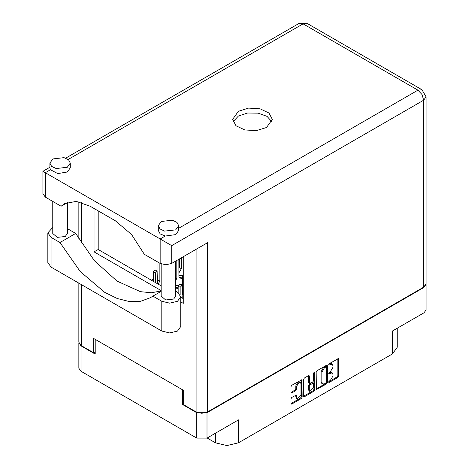 <?xml version="1.0" encoding="UTF-8"?>
<svg xmlns="http://www.w3.org/2000/svg" width="469" height="469" viewBox="0 0 469 469"><rect width="100%" height="100%" fill="white"/><g stroke="black" fill="none" stroke-linecap="round" stroke-linejoin="round"><path stroke-width="0.7" d="M300.377 382.382L299.55 381.907L298.014 382.059L295.845 385.811L296.672 386.292L298.841 382.534L300.377 382.382L301.01 383.789L301.01 394.88L297.311 398.791L296.672 397.39L296.437 395.015L291.765 397.436L290.956 398.838L290.956 403.569L291.19 404.09L291.765 404.038L301.338 398.509L302.147 397.108L301.907 379.726L291.765 385.307L290.956 386.714L290.956 392.424L291.19 392.952L291.765 392.893L295.863 390.53L296.672 389.123L296.672 386.292M314.189 372.363L314.758 372.691L314.189 372.363L313.62 373.347L313.62 380.459L312.811 381.866L309.522 383.49L309.282 376.132L309.048 375.605L308.473 375.663L309.282 376.132M182.699 278.316L178.894 276.903M182.699 286.078L182.201 286.67M182.201 289.895L182.699 290.481M157.912 279.524L157.414 279.612M179.393 267.125L178.894 267.213M178.156 288.095L175.787 287.005M182.699 293.834L182.201 293.922M207.11 438.011L215.371 442.783L215.371 433.245M183.69 403.838L182.535 404.507L196.746 412.708L206.987 412.708L206.987 438.087L238.51 419.89L238.51 442.783L392.43 353.919L392.43 331.02L423.947 312.823L423.947 287.45L426.057 284.267M238.51 442.783L226.937 445.55L215.371 442.783M397.22 328.259L397.22 347.242L392.43 353.919M316.176 372.151L316.417 389.534L326.559 383.953L327.368 382.546L327.368 365.691L327.133 365.163L326.559 365.222L316.985 370.745L316.176 372.151M330.369 380.441L329.256 381.08L328.851 382.434L329.256 382.393L337.868 377.416L338.682 376.015L338.442 358.633L329.256 363.663L328.851 365.017L332.204 364.149L332.967 365.832L332.967 367.233L330.369 371.729L329.256 372.374L328.851 373.723L332.204 372.861L332.967 374.538L332.967 375.945L330.369 380.441M313.949 391.228L304.375 396.756L303.806 396.809L303.566 396.27L313.122 390.753L313.949 391.228L314.758 389.827L314.758 372.691M304.375 396.756L303.566 396.287L303.566 379.433L304.375 378.026L308.473 375.663M206.987 412.708L423.947 287.45M78.88 342.698L80.99 345.882L95.201 354.083L95.201 339.345M206.987 438.087L196.746 438.087L80.99 371.255L78.868 368.3L78.868 342.921M182.535 404.507L182.535 389.762M178.894 275.485L182.857 275.655M175.787 285.469L178.314 285.433M180.876 284.853L182.699 283.938M179.393 263.93L178.894 264.217M157.912 276.335L157.414 276.622M153.369 278.955L151.305 280.151M332.204 372.861L331.378 372.38L329.543 372.562L330.369 373.043M328.746 373.019L329.543 372.562M332.204 364.149L331.378 363.674L329.543 363.856L330.369 364.331M328.746 364.313L329.543 363.856M328.746 381.731L337.047 376.941L337.856 375.534L337.856 358.697L338.682 359.16M316.176 388.989L325.732 383.472L326.541 382.071L326.541 365.228M325.668 383.155L326.231 382.171L326.066 367.01L324.489 367.725L321.892 372.222L321.892 382.335L322.654 384.017L324.489 383.835L325.668 383.155M326.066 367.01L325.24 366.529L324.841 366.57L325.668 367.045M322.654 384.017L321.828 383.536L321.066 381.86L321.066 371.741L323.663 367.25L324.841 366.57M308.455 375.669L308.455 382.487L309.522 383.49M313.931 372.585L313.931 389.346L314.758 389.827M309.282 390.061L309.921 391.463L313.62 387.552L313.386 383.12L310.097 384.744L309.282 386.151L309.282 390.061L308.455 389.581L309.094 390.988L309.921 391.463M313.386 383.12L311.985 382.698L312.811 383.179M308.455 389.581L308.455 385.67L309.27 384.269L311.985 382.698M313.122 390.753L313.931 389.346M297.311 398.791L296.484 398.316L295.845 396.909L295.845 395.08L296.672 395.537M290.956 392.406L295.036 390.05L295.845 388.649L295.845 385.811M290.956 403.551L300.512 398.034L301.321 396.627L301.321 379.79M426.069 284.49L426.069 309.868L423.947 312.823M161.184 291.343L152.882 296.132L161.793 301.28L169.643 303.156L177.493 301.28L180.741 296.748L177.493 292.216L175.787 291.231M161.793 301.28L161.793 331.044L169.643 332.92L177.493 331.044L180.741 326.512L180.741 296.748M52.862 158.915L49.866 163.089L51.59 166.372L56.18 168.547L67.319 167.263L70.315 163.089L68.591 159.812L64.001 157.637L52.862 158.915M49.866 163.089L49.866 167.861L50.394 169.737L57.751 173.606L67.319 172.035L70.315 167.861L70.315 163.089M161.26 221.503L158.264 225.671L159.988 228.954L164.572 231.129L175.717 229.845L178.712 225.671L176.989 222.394L172.399 220.219L161.26 221.503M158.264 225.671L158.264 230.443L160.187 233.89L165.24 236.042L175.717 234.617L178.712 230.443L178.712 225.671M266.515 127.486L272.331 119.372L268.983 113.006L260.072 108.779L248.593 108.128L238.422 111.264L232.606 119.372L235.954 125.745L244.871 129.972L256.344 130.622L266.515 127.486M233.04 121.758L238.422 116.036L247.579 113.029L258.108 113.146L267.054 116.359L271.897 121.758M175.787 261.051L175.787 296.08L173.653 299.064L165.692 299.972L161.184 296.08L161.184 263.912M67.395 202.567L67.395 233.498L65.255 236.482L57.294 237.39L52.786 233.498L52.786 201.424M165.24 236.042L160.14 238.985L171.707 245.662L171.707 263.402L165.926 264.786L160.14 263.402L160.14 238.985L45.3 172.68L45.3 197.103L61.081 206.213L68.351 202.016M171.707 263.402L207.65 242.655L207.65 411.899L201.863 413.283L196.083 411.899L183.69 404.741L183.69 390.431L93.636 338.442L93.636 352.747L81.243 345.594L78.845 342.253L78.845 283.153M61.081 206.213L64.458 203.663L76.254 201.377L90.165 206.213L115.28 220.711L131.537 234.529L144.364 254.292L160.14 263.402M93.636 352.747L95.201 351.844M423.7 287.163L423.7 100.173L426.092 96.837L426.092 283.821L423.7 287.163L207.65 411.899M183.273 256.725L183.273 303.379L180.741 301.919M161.184 290.622L94.046 251.865L94.046 208.453M161.184 285.856L98.179 249.479L98.179 210.839M183.273 298.606L180.741 297.147M45.3 197.103L42.908 193.761L42.908 171.296L45.3 172.68L50.394 169.737M98.179 249.479L94.046 251.865M161.184 290.932L151.323 292.756L140.413 291.683L117.033 281.107L94.38 260.723L75.691 233.445L67.395 228.649M161.793 331.044L51.086 267.125L47.832 262.593L47.832 232.829L52.786 227.494M75.691 233.445L59.997 242.508L51.086 237.361L47.832 232.829M59.997 242.508L80.176 271.487L104.651 292.298L117.262 298.513L129.421 301.549L140.63 301.28L150.432 297.721L152.882 296.132M182.201 295.095L182.699 294.268L182.699 276.382L183.273 274.975M182.898 298.39L183.273 297.762M182.699 294.268L183.273 294.602M175.787 287.69L178.156 289.021L175.787 287.808M178.894 268.385L179.393 267.559L179.393 258.97M178.894 272.847L181.374 268.702L181.374 257.827M179.393 267.559L181.374 268.702M157.414 280.784L157.912 279.958L157.912 262.118M158.112 284.079L159.894 281.101L159.894 263.261M157.912 279.958L159.894 281.101M178.156 292.633L178.156 286.16L179.914 284.296L181.902 285.445L182.201 297.991M180.137 294.655L180.137 287.304L181.902 285.445M178.894 277.167L182.699 279.243M178.888 259.257L178.894 277.29L182.699 279.248M175.787 280.222L176.831 278.48L176.836 260.442M175.787 277.877L176.831 278.48M153.369 281.341L153.369 271.85L155.128 269.986L157.115 271.135L157.414 283.681M155.35 282.485L155.35 272.993L157.115 271.135M80.99 345.882L80.99 371.255M196.746 438.087L196.746 412.708M328.687 373.359L329.256 373.682M328.687 364.648L329.256 364.976M337.856 375.534L338.682 376.015M337.047 376.941L337.868 377.416M328.687 382.065L329.256 382.393M326.559 365.222L327.368 365.691M326.541 382.071L327.368 382.546M325.732 383.472L326.559 383.953M316.176 389.006L316.985 389.475M323.663 367.25L324.489 367.725M321.066 371.741L321.892 372.222M321.066 381.86L321.892 382.335M308.455 382.487L309.282 382.968M309.27 384.269L310.097 384.744M308.455 385.67L309.282 386.151M295.845 396.909L296.672 397.39M295.845 388.649L296.672 389.123M295.036 390.05L295.863 390.53M290.956 392.424L291.765 392.893M301.338 379.784L302.147 380.253M301.321 396.627L302.147 397.108M300.512 398.034L301.338 398.509M290.956 403.569L291.765 404.038M178.712 228.262L417.914 90.159L303.074 23.855L68.169 159.478M196.083 411.899L196.083 249.332M81.243 202.344L81.243 242.983M81.243 284.536L81.243 345.594M426.092 96.837L422.006 89.755L417.914 90.159L422.006 94.474L423.7 100.173L171.707 245.662M298.988 23.45L303.074 23.855L307.166 23.45L298.988 23.45L65.678 158.147M51.086 237.361L51.086 267.125M182.699 276.382L183.273 276.716M178.156 286.16L180.137 287.304M153.369 271.85L155.35 272.993M49.866 167.275L42.908 171.296M422.006 89.755L307.166 23.45M78.845 201.764L78.845 239.055"/></g></svg>
